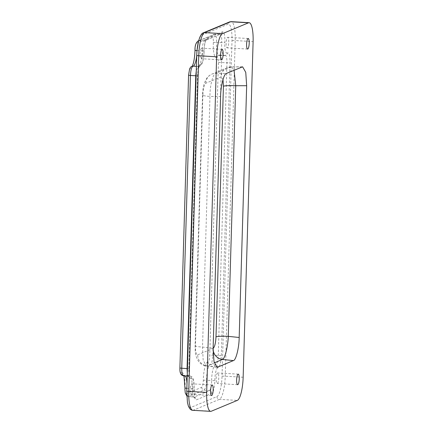 <?xml version="1.0" encoding="UTF-8"?>
<svg xmlns="http://www.w3.org/2000/svg" width="433" height="433" viewBox="0 0 433 433"><rect width="100%" height="100%" fill="white"/><g stroke="black" fill="none" stroke-linecap="round" stroke-linejoin="round"><path stroke-width="0.32" stroke-dasharray="2.17 1.62" d="M195.002 50.114A2.641 0.498 -179.4 0 1 195.083 49.99C195.223 46.244 195.765 43.971 196.696 43.17L212.105 36.756C213.014 36.783 213.431 38.661 213.35 42.391A15.842 3.832 93.3 0 0 217.047 57.551C217.972 57.28 218.432 58.985 218.427 62.661L209.734 355.428C209.523 359.184 208.95 361.317 208.019 361.82A2.641 2.56 -95.9 0 0 210.449 364.608L215.602 364.9A2.641 2.56 87.1 0 1 218.026 367.682C219.818 366.794 220.922 362.724 221.339 355.477L230.031 62.655C230.042 55.581 229.154 52.344 227.368 52.934A2.641 2.506 52.3 0 1 224.792 55.375L219.634 55.11A2.641 2.511 -125.9 0 0 217.047 57.551M208.019 361.82A15.842 3.832 93.3 0 0 203.315 380.477C203.174 384.228 202.639 386.501 201.702 387.302L186.293 393.711C185.384 393.684 184.967 391.805 185.053 388.082A15.842 3.832 93.3 0 0 185.097 386.848A15.842 3.832 93.3 0 0 181.351 372.916A2.641 2.511 -125.9 0 0 183.884 375.66A13.201 3.193 -86.7 0 1 184.518 375.443A13.201 3.193 -86.7 0 1 185.297 375.925M227.368 52.934A10.56 2.555 -86.7 0 1 224.873 42.715C225.052 35.528 224.262 31.896 222.508 31.825L207.088 38.239C205.285 39.787 204.257 44.177 204.008 51.403A10.56 2.555 -86.7 0 1 203.986 52.35A10.56 2.555 -86.7 0 1 200.836 63.976A2.641 2.56 87.1 0 1 198.141 66.466A13.201 3.193 93.3 0 0 202.081 51.928A13.201 3.193 93.3 0 0 202.103 50.748L196.988 50.612M186.861 388.287L193.989 388.942C193.811 396.13 194.601 399.762 196.355 399.838L211.775 393.418C213.577 391.87 214.606 387.486 214.855 380.261A10.56 2.555 -86.7 0 1 218.026 367.682M228.743 42.044A5.283 1.277 93.3 0 0 227.747 37.319A5.283 1.277 93.3 0 0 226.14 43.132A5.283 1.277 93.3 0 0 227.136 47.863A5.283 1.277 93.3 0 0 228.743 42.044M200.078 53.973A5.283 1.277 -86.7 0 1 201.691 48.16A5.283 1.277 -86.7 0 1 202.687 52.891A5.283 1.277 -86.7 0 1 201.074 58.704A5.283 1.277 -86.7 0 1 200.078 53.973M196.414 66.363L198.141 66.466L196.29 70.606M192.723 388.531A5.283 1.277 93.3 0 0 191.727 383.8A5.283 1.277 93.3 0 0 190.119 389.613A5.283 1.277 93.3 0 0 191.115 394.344A5.283 1.277 93.3 0 0 192.723 388.531M216.175 378.772A5.283 1.277 -86.7 0 1 217.783 372.954A5.283 1.277 -86.7 0 1 218.779 377.684A5.283 1.277 -86.7 0 1 217.171 383.503A5.283 1.277 -86.7 0 1 216.175 378.772M200.836 63.976C199.039 64.869 197.935 68.939 197.524 76.186L188.831 369.003C188.82 376.077 189.708 379.319 191.494 378.723A10.56 2.555 -86.7 0 1 194.027 387.99A10.56 2.555 -86.7 0 1 193.989 388.942M181.351 372.916C180.426 373.186 179.966 371.487 179.976 367.812L188.664 75.044C188.875 71.288 189.448 69.156 190.385 68.647A15.842 3.832 93.3 0 0 195.061 51.208A15.842 3.832 93.3 0 0 195.083 49.99M224.792 55.375C226.237 54.921 226.962 57.394 226.957 62.785L218.264 355.607C217.945 361.127 217.057 364.229 215.602 364.9A13.201 3.193 93.3 0 0 211.64 380.618L206.53 380.152A13.201 3.193 -86.7 0 1 210.449 364.608C211.715 363.866 212.506 360.765 212.809 355.298L221.501 62.531C221.512 57.188 220.89 54.715 219.634 55.11A13.201 3.193 -86.7 0 1 219.001 55.321A13.201 3.193 -86.7 0 1 216.549 42.472L221.674 42.602A13.201 3.193 93.3 0 0 224.115 55.619A13.201 3.193 93.3 0 0 224.792 55.375L219.634 55.11M214.855 380.261A2.641 0.53 0.4 0 1 211.64 380.618C211.537 386.128 210.801 389.478 209.426 390.658L194.011 397.077C192.669 397.018 192.025 394.246 192.073 388.764A13.201 3.193 93.3 0 0 192.122 387.567A13.201 3.193 93.3 0 0 189.632 375.741A13.201 3.193 93.3 0 0 188.956 375.99L183.446 375.795M186.991 383.849A13.201 3.193 -86.7 0 1 187.007 387.27A13.201 3.193 -86.7 0 1 186.964 388.293C186.758 393.705 187.316 396.433 188.642 396.471L204.046 390.057C205.41 388.904 206.238 385.603 206.53 380.152A2.641 0.498 -179.4 0 0 203.315 380.477M194.011 397.077L188.371 396.514L194.011 397.077A2.641 2.544 67.4 0 1 196.355 399.838M191.494 378.723A2.641 2.506 52.3 0 0 188.956 375.99L188.544 376.147L187.3 373.414M204.008 51.403A2.641 0.53 0.4 0 0 204.089 51.273A2.641 0.53 0.4 0 0 202.103 50.748C202.384 45.243 203.207 41.904 204.587 40.718L220.218 34.256L214.822 34.234L199.202 40.691L198.503 41.449M222.508 31.825A2.641 2.544 67.4 0 1 220.002 34.304C221.339 34.359 221.896 37.124 221.674 42.602L224.873 42.715M213.35 42.391L216.549 42.472C216.581 37.049 215.937 34.321 214.606 34.283A2.641 2.544 -112.6 0 0 213.648 34.472L213.648 34.472A2.641 2.544 -112.6 0 0 212.105 36.756M192.073 66.292L192.669 66.173A2.641 2.56 -95.9 0 0 190.385 68.647M242.074 66.92L231.146 66.936A10.56 10.176 -112.6 0 0 227.314 67.689A10.56 10.176 -112.6 0 0 221.139 76.847L205.778 83.239C204.192 84.554 203.218 88.408 202.866 94.795A10.56 1.196 1.7 0 0 202.541 95.076A10.56 1.196 1.7 0 0 209.962 96.44C209.751 86.156 212.949 73.464 215.786 73.329L231.623 66.823L234.069 70.254M202.866 94.795L195.429 345.426C195.407 351.677 196.171 354.806 197.719 354.816A10.56 10.176 -112.6 0 0 207.104 365.853L206.357 365.95L203.158 360.186L202.52 347.071L209.962 96.44L220.597 96.548M205.778 83.239A10.56 10.176 67.4 0 1 211.954 74.081L211.954 74.081A10.56 10.176 67.4 0 1 215.786 73.329L226.427 73.437M242.604 66.812L231.628 66.823L227.314 67.689L211.954 74.081C209.669 75.104 207.894 76.571 206.622 78.487L204.663 82.367C203.84 84.218 202.601 90.183 202.541 95.076L195.099 345.707A10.56 1.196 1.7 0 0 202.52 347.071L213.123 348.338M195.429 345.426A10.56 1.196 1.7 0 0 195.099 345.707C195.364 351.499 194.477 354.356 198.46 361.274L199.878 362.886C201.686 364.591 203.846 365.614 206.362 365.95L217.03 367.222M213.101 349.453A10.56 10.176 67.4 0 1 213.079 348.424L213.123 348.403M196.977 51.202A13.201 3.193 -86.7 0 1 196.966 51.63A13.201 3.193 -86.7 0 1 196.75 55.137M190.877 407.426A18.484 4.471 -86.7 0 1 186.861 390.972L196.82 55.332A18.484 4.471 -86.7 0 1 201.924 35.078L227.985 24.232A18.484 4.471 -86.7 0 1 232.001 40.691L222.037 376.331A18.484 4.471 -86.7 0 1 216.933 396.585L190.877 407.426A2.641 2.544 -112.6 0 0 193.356 410.197L211.261 411.242M198.682 40.745A2.641 2.544 -112.6 0 1 199.202 40.691L204.587 40.718A2.641 2.544 67.4 0 0 205.545 40.529L205.545 40.529A2.641 2.544 67.4 0 0 207.088 38.239M220.002 34.304L214.606 34.283M218.427 62.661A2.641 0.298 1.7 0 1 221.501 62.531L226.957 62.785A2.641 0.298 -178.3 0 0 230.031 62.655M221.339 355.477A2.641 0.298 1.7 0 1 218.264 355.607L212.809 355.298A2.641 0.298 -178.3 0 0 209.734 355.428M201.702 387.302A2.641 2.544 -112.6 0 0 204.046 390.057L209.426 390.658A2.641 2.544 67.4 0 1 211.775 393.418M192.75 410.305A21.125 5.109 93.3 0 0 193.356 410.197L219.412 399.356A21.125 5.109 93.3 0 0 225.247 376.207L235.211 40.567L253.11 41.611M232.001 40.691A2.641 0.298 1.7 0 1 235.211 40.567A21.125 5.109 93.3 0 0 231.227 21.65M222.037 376.331A2.641 0.298 -178.3 0 1 225.247 376.207L243.151 377.251M216.933 396.585A2.641 2.544 -112.6 0 0 219.412 399.356L237.316 400.395M197.524 76.186A2.641 0.298 1.7 0 0 197.605 76.116C197.567 70.98 199.38 65.54 199.51 66.022L198.411 66.466C200.041 66.476 201.323 65.296 202.26 62.937C203.321 60.127 203.921 56.577 204.067 52.279L204.089 51.273C203.878 45.503 206.189 38.873 206.011 40.226L220.218 34.256M187.446 368.618A2.641 0.298 -178.3 0 1 188.912 368.932A2.641 0.298 -178.3 0 1 188.831 369.003M187.224 376.055L189.778 376.742C189.345 376.586 189.053 373.988 188.912 368.932L197.605 76.116A2.641 0.298 1.7 0 0 196.133 75.802M186.293 393.711A2.641 2.544 -112.6 0 0 188.642 396.471M198.244 40.881A2.641 2.544 -112.6 0 0 196.696 43.17M229.528 21.942A2.641 2.544 -112.6 0 0 227.985 24.232M203.472 32.789A2.641 2.544 -112.6 0 0 201.924 35.078M214.297 362.859L207.104 365.853L216.37 366.962M197.719 354.816L213.079 348.424M222.984 79.553L221.139 76.847M183.938 375.828L183.57 375.059L184.518 375.443L189.632 375.741C191.765 376.521 192.766 377.197 192.62 377.782C193.762 380.071 194.26 383.449 194.108 387.919L194.065 388.931C194.016 393.895 194.293 396.823 194.888 397.705L193.74 397.115M248.206 38.51L227.747 37.319M222.151 49.351L201.691 48.16M212.186 384.991L191.727 383.8M238.247 374.144L217.783 372.954M237.63 384.693L217.171 383.503M211.575 395.535L191.115 394.344M221.534 59.895L201.074 58.704M225.247 55.218L224.115 55.619L218.059 55.559L220.007 54.969M247.595 49.053L227.136 47.863M198.698 40.691L214.822 34.234M188.371 396.514L186.791 395.843"/><path stroke-width="0.65" d="M198.503 41.449L196.988 50.612A2.641 0.498 -179.4 0 1 195.002 50.114L194.98 51.283C194.477 59.294 193.47 64.349 191.954 66.438M249.202 43.235A5.283 1.277 93.3 0 0 248.206 38.51A5.283 1.277 93.3 0 0 246.599 44.323A5.283 1.277 93.3 0 0 247.595 49.053A5.283 1.277 93.3 0 0 249.202 43.235M220.538 55.164A5.283 1.277 -86.7 0 1 222.151 49.351A5.283 1.277 -86.7 0 1 223.147 54.082A5.283 1.277 -86.7 0 1 221.534 59.895A5.283 1.277 -86.7 0 1 220.538 55.164M196.75 55.137A13.201 3.193 -86.7 0 1 193.069 66.162L196.414 66.363M213.182 389.722A5.283 1.277 93.3 0 0 212.186 384.991A5.283 1.277 93.3 0 0 210.579 390.804A5.283 1.277 93.3 0 0 211.575 395.535A5.283 1.277 93.3 0 0 213.182 389.722M236.635 379.963A5.283 1.277 -86.7 0 1 238.247 374.144A5.283 1.277 -86.7 0 1 239.243 378.875A5.283 1.277 -86.7 0 1 237.63 384.693A5.283 1.277 -86.7 0 1 236.635 379.963M216.37 366.962L217.707 367.119L233.355 360.608L222.465 359.46A10.56 10.176 67.4 0 1 213.101 349.453M217.707 367.119L217.03 367.222L213.978 361.474L213.123 348.338L220.597 96.548C220.673 86.27 223.872 73.572 226.427 73.437L242.604 66.812L245.755 72.333L246.658 85.707L239.184 337.491C239.108 347.775 235.909 360.467 233.355 360.608M248.52 22.803A21.125 5.109 -86.7 0 1 249.127 22.695A21.125 5.109 -86.7 0 1 253.11 41.611L243.151 377.251A21.125 5.109 93.3 0 1 237.316 400.395L211.261 411.242A21.125 5.109 93.3 0 1 210.654 411.35A21.125 5.109 93.3 0 1 206.671 392.433L216.63 56.793A21.125 5.109 -86.7 0 1 222.465 33.644L248.52 22.803L230.621 21.758L204.56 32.605L222.465 33.644M187.3 373.414L187.061 368.591L195.748 75.775L196.29 70.606M196.133 75.802A2.641 0.298 1.7 0 0 195.748 75.775L190.439 75.456A2.641 0.298 -178.3 0 1 188.582 75.115L189.578 69.069C190.585 67.261 190.358 66.779 192.669 66.173A2.641 2.56 -95.9 0 1 193.069 66.162C191.624 66.893 190.747 69.989 190.439 75.456L181.746 368.223C181.741 373.565 182.45 376.044 183.884 375.66M186.791 395.843L185.281 393.023L184.94 389.44L184.972 388.098L186.861 388.287M234.069 70.254L235.731 85.718A10.56 1.196 1.7 0 0 223.433 86.237L222.984 79.553M246.658 85.707L235.731 85.718L228.288 336.349C227.926 346.6 224.727 359.293 222.465 359.46L214.297 362.859M239.184 337.491L228.288 336.349A10.56 1.196 1.7 0 0 215.997 336.869L223.433 86.237M196.988 50.612A13.201 3.193 -86.7 0 1 196.977 51.202M185.297 375.925A13.201 3.193 -86.7 0 1 186.991 383.849M187.224 376.055L183.446 375.795C179.971 375.232 179.825 370.978 179.895 367.882A2.641 0.298 1.7 0 0 181.746 368.223L187.061 368.591A2.641 0.298 -178.3 0 1 187.446 368.618M231.227 21.65A21.125 5.109 93.3 0 0 230.621 21.758A2.641 2.544 -112.6 0 0 229.528 21.942L231.227 21.65L249.127 22.695M229.528 21.942L203.472 32.789A2.641 2.544 -112.6 0 1 204.56 32.605A21.125 5.109 93.3 0 0 198.725 55.749L188.766 391.389L206.671 392.433M192.75 410.305C191.781 410.349 190.747 409.759 189.643 408.525L188.306 405.889L187.413 402.284L186.78 391.042A2.641 0.298 1.7 0 0 188.766 391.389A21.125 5.109 93.3 0 0 192.75 410.305L210.654 411.35M203.472 32.789C199.954 33.525 197.031 43.912 196.739 55.402A2.641 0.298 -178.3 0 0 198.725 55.749L216.63 56.793M198.682 40.745A2.641 2.544 -112.6 0 0 198.244 40.881L198.698 40.691M213.079 348.424C214.671 347.109 215.639 343.255 215.997 336.869M184.972 388.098L183.938 375.828M198.244 40.881C195.96 42.553 194.877 45.633 195.002 50.114M179.895 367.882L188.582 75.115M196.739 55.402L186.78 391.042"/></g></svg>
